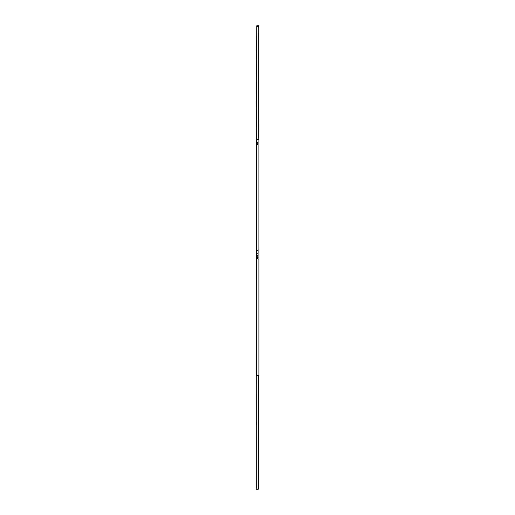 <?xml version="1.0" encoding="UTF-8"?>
<svg xmlns="http://www.w3.org/2000/svg" width="515" height="515" viewBox="0 0 515 515"><rect width="100%" height="100%" fill="white"/><g stroke="black" fill="none" stroke-linecap="round" stroke-linejoin="round"><path stroke-width="0.77" d="M257.32 142.23L257.854 142.23L257.32 142.23M257.32 144.709L257.854 144.709L257.32 144.709M257.32 250.696L257.854 250.696L257.32 250.696M257.32 253.174L257.854 253.174L257.32 253.174M257.32 256.258L257.854 256.258L257.32 256.258M257.32 258.742L257.854 258.742L257.32 258.742M257.358 143.466L257.822 143.466L257.358 143.466M257.358 251.938L257.822 251.938L257.358 251.938M257.358 257.5L257.822 257.5L257.358 257.5M258.826 260.332L258.897 25.75L256.882 25.75L256.895 139.674L258.826 139.674L258.826 375.326L256.174 375.326L256.174 139.674L256.882 139.674L256.882 375.326M256.174 253.599L256.103 489.25L258.279 489.25L258.279 375.326M256.882 25.75L256.721 139.674M258.562 26.284L258.163 26.51L258.163 26.053L258.562 26.284M257.629 26.284L257.3 26.471L257.3 26.091L257.629 26.284M258.826 25.75L258.826 26.812L256.882 26.812M257.056 25.75L257.056 26.812M256.277 375.326L256.277 489.25M258.105 375.326L258.105 489.25M258.723 26.812L258.723 139.674M257.828 255.678L257.828 256.142"/></g></svg>
